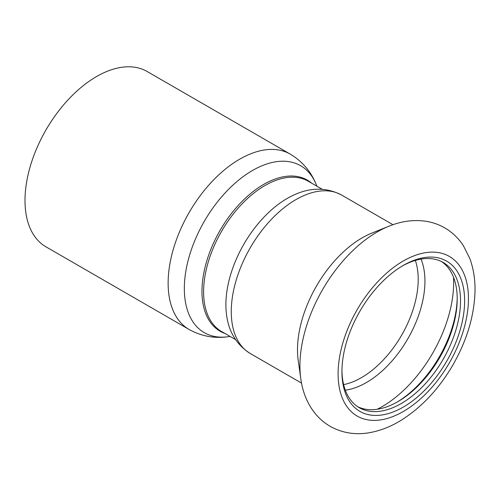 <?xml version="1.0" encoding="UTF-8"?>
<svg xmlns="http://www.w3.org/2000/svg" width="500" height="500" viewBox="0 0 500 500"><rect width="100%" height="100%" fill="white"/><g stroke="black" fill="none" stroke-linecap="round" stroke-linejoin="round"><path stroke-width="0.75" d="M341.944 370.475A83.863 48.419 120 0 0 342.05 373.475A83.863 48.419 120 0 0 359.306 407.694A83.863 48.419 120 0 0 436.775 369.363A83.863 48.419 120 0 0 453.275 272.2A83.863 48.419 120 0 0 443.162 262.444A83.863 48.419 120 0 0 402.25 266.025M342.056 375.981A86.75 50.087 120 0 0 405.812 405.562A86.75 50.087 120 0 0 464.606 299.381A86.75 50.087 120 0 0 403.281 265.419A86.75 50.087 120 0 0 341.938 371.669A86.75 50.087 120 0 0 342.056 375.981M357.675 406.681A83.863 48.419 120 0 0 397.912 401.625A83.863 48.419 120 0 0 457.212 298.919A83.863 48.419 120 0 0 449.95 270.281A83.863 48.419 120 0 0 441.469 261.544M396.9 402.2A86.75 50.087 120 0 0 457.2 297.75M147.169 71.525A101.213 58.431 120 0 0 45.963 129.956A101.213 58.431 120 0 0 45.963 246.825L189.094 329.462A101.213 58.431 120 0 1 189.094 212.594A101.213 58.431 120 0 1 290.306 154.156L147.169 71.525M250.206 353.475A91.45 52.8 120 0 1 250.206 247.875A91.45 52.8 120 0 1 341.656 195.075C326.406 187.2 310.312 187.25 293.363 195.238A86.75 50.087 120 0 0 226.2 311.569C227.756 330.238 235.756 344.206 250.206 353.475L301.537 383.106M388.812 226.269L371.844 233.1A91.45 52.8 120 0 0 298.231 360.606L300.8 378.719C303.256 397.406 312.462 415.913 329.919 426.206C342.537 433.225 356.194 435.306 370.887 432.438C381.081 430.431 391.031 426.463 400.737 420.525C421.575 407.494 439.031 388.862 453.094 364.631C466.912 340.369 474.212 316.012 475 291.562C475.269 279.644 473.525 268.594 469.769 258.419L463.413 245.775C458.612 238.369 452.463 232.45 444.956 228.006C439.2 224.662 433.019 222.444 426.413 221.35C413.919 219.469 401.388 221.106 388.812 226.269A109.344 63.131 120 0 0 300.8 378.719M343.638 384.606A80.244 46.331 120 0 0 401.587 335.275A80.244 46.331 120 0 0 415.337 260.425M345.331 390.181A82.781 47.794 120 0 0 407.788 338.856A82.781 47.794 120 0 0 421.012 259.1M316.887 186.2L316.137 184.363A96.369 55.637 120 0 0 204.294 221.369A96.369 55.637 120 0 0 228.162 336.731C214.338 338.663 201.312 336.238 189.094 329.462M224.875 333.425A87.238 50.369 -60 0 1 220.044 230.463A87.238 50.369 -60 0 1 311.625 183.162M322.238 189.288L308.319 181.256A86.75 50.087 120 0 0 221.562 231.337A86.75 50.087 120 0 0 221.562 331.512L235.481 339.55M460.475 267.15A92.175 53.219 120 0 0 347.619 329.231A92.175 53.219 120 0 0 401.744 412.381A92.175 53.219 120 0 0 460.475 267.15M377.238 409.263A101.312 58.494 120 0 0 453.488 277.194M316.137 184.363C310.894 171.419 302.281 161.356 290.306 154.156M230.138 336.463L228.162 336.731M341.656 195.075L392.987 224.713"/></g></svg>
